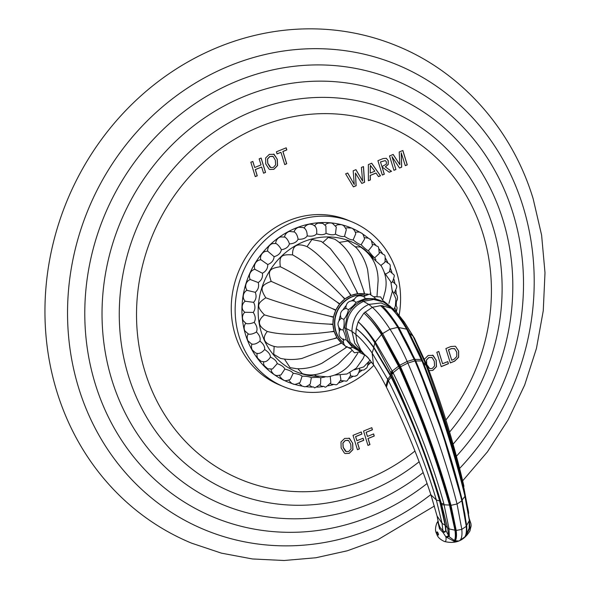 <?xml version="1.0" encoding="UTF-8"?>
<svg xmlns="http://www.w3.org/2000/svg" width="590" height="590" viewBox="0 0 590 590"><rect width="100%" height="100%" fill="white"/><g stroke="black" fill="none" stroke-linecap="round" stroke-linejoin="round"><path stroke-width="0.89" d="M434.395 506.043L377.843 539.71L347.296 550.787L315.871 557.756L284.078 560.5L252.424 558.959L221.434 553.154L191.61 543.169A268.996 245.927 -67.5 0 1 56.846 391.531A268.996 245.927 112.5 0 1 128.384 107.808A268.996 245.927 112.5 0 1 397.136 45.991C461.469 72.186 512.179 129.328 533.161 198.786L541.613 235.174L544.998 272.757L543.257 310.76L536.443 348.425L524.687 384.99L508.233 419.704L487.414 451.874L462.656 480.835M254.703 167.501L261.016 164.927L259.143 158.858L261.141 158.039L265.559 172.405L263.568 173.224L261.658 167.022L255.345 169.596L257.255 175.798L255.256 176.617L250.839 162.243L252.837 161.431L254.703 167.501L252.763 161.461M269.785 169.485L273.804 169.293L277.455 165.539L277.189 159.175L274.107 154.329L269.298 154.388L265.611 157.995L265.743 163.924L269.011 169.065L269.837 169.5L273.893 169.33L277.551 165.576L277.278 159.212L273.657 154.093M280.951 152.316L277.057 153.909L276.408 151.807L286.194 147.817L286.836 149.912L282.942 151.505L286.718 163.777L284.719 164.588L280.951 152.316L277.034 153.843M354.266 184.53L353.181 170.783L355.947 169.655L362.629 181.115L361.397 167.427L363.499 166.572L364.583 182.303L361.818 183.431L355.431 173.062L356.154 185.739L353.395 186.868L345.629 173.866L347.717 173.018L354.266 184.53L347.658 173.04M376.103 173.054L370.255 175.444L370.358 179.943L368.389 180.747L368.352 164.595L371.707 163.224L380.506 175.805L378.492 176.624L376.014 173.018L370.159 175.407L370.269 179.906L368.389 180.673M386.384 158.341L388.279 160.716L388.213 164.492L385.381 166.896L391.531 171.299L389.223 172.243L382.099 167.014L384.326 174.242L382.327 175.06L377.91 160.694L383.131 158.562L386.347 158.327M395.934 169.507L391.959 156.593L399.519 168.039L401.709 167.147L401.215 152.81L405.293 165.687L407.284 164.876L402.867 150.502L399.201 151.999L399.85 164.721L393.183 154.455L389.518 155.952L393.936 170.318L395.934 169.507L391.959 156.593M432.831 370.387L429.041 370.653L432.831 370.387L436.482 366.633L436.217 360.269L432.588 355.151M432.743 370.35L436.394 366.596L436.128 360.232L433.134 355.423L428.237 355.438L424.535 359.081M448.422 363.698L447.781 361.604L442.581 363.72L438.805 351.456L436.814 352.267L441.231 366.633L448.422 363.698L447.707 361.626M450.288 362.865L454.543 361.124L458.548 357.223L458.577 351.08L455.598 346.441L458.666 351.116L458.637 357.26L454.639 361.161L450.31 362.931L445.893 348.557L450.878 346.522L455.2 346.234M345.187 453.511L349.206 453.319L352.857 449.565L352.584 443.201L349.509 438.355L344.693 438.414L341.005 442.021L341.145 447.95L344.413 453.091L345.231 453.526L349.295 453.356L352.945 449.602L352.68 443.238L349.051 438.119M361.913 434.07L355.652 436.63L356.921 440.737L363.086 438.223L363.735 440.317L357.562 442.839L359.428 448.894L357.429 449.713L353.012 435.346L361.264 431.976L361.913 434.07L361.198 432.005M372.438 429.778L366.183 432.33L367.445 436.438L373.618 433.923L374.259 436.025L368.094 438.54L369.959 444.602L367.961 445.413L363.543 431.047L371.796 427.676L372.438 429.778L371.722 427.706M373.824 365.291A89.201 81.553 -67.5 0 1 283.79 386.73L279.889 385.115A89.201 81.553 -67.5 0 1 235.204 334.832A89.201 81.553 -67.5 0 1 258.921 240.75A89.201 81.553 -67.5 0 1 348.048 220.247A89.201 81.553 -67.5 0 1 349.988 221.08M255.241 176.55L257.166 175.761L255.256 169.559L261.658 167.022M263.546 173.158L265.471 172.369L261.075 158.068M274.107 154.329L273.613 154.078M270.766 167.538L269.984 167.095L267.713 163.268L267.484 158.961L269.851 156.446L273.133 156.512M273.222 156.549L275.346 160.222L275.663 164.846L273.325 167.472L270.81 167.553L267.801 163.305L267.572 158.998L269.94 156.483L272.705 156.276M284.705 164.522L286.629 163.732L282.853 151.468L286.747 149.875L286.12 147.847M353.358 186.809L356.065 185.703L355.431 173.062M361.781 183.372L364.487 182.266L363.411 166.609M362.629 181.115L355.888 169.677M378.448 176.565L380.41 175.768L371.656 163.246M370.218 173.099L370.358 165.384L374.856 171.203L370.218 173.099L370.446 165.421M382.305 174.994L384.23 174.205L382.099 167.014M389.157 172.199L391.443 171.262L385.292 166.859L388.124 164.455L388.191 160.679L386.288 158.304M380.462 161.94L385.263 160.576L386.391 161.889L386.332 164.153L381.973 166.609L380.462 161.94L381.973 166.609M380.55 161.977L385.263 160.576M393.913 170.252L395.838 169.47M399.482 167.98L401.62 167.11L401.215 152.81M405.271 165.62L407.196 164.831L402.793 150.531M399.85 164.721L393.132 154.477M433.045 355.387L432.544 355.128M429.697 368.588L427.315 366.051M426.74 364.362L426.511 360.055L428.878 357.54L432.16 357.599L434.284 361.279L434.594 365.903L432.256 368.521L429.741 368.61L426.651 364.325L426.423 360.018L428.79 357.503L432.064 357.562M432.16 357.599L431.644 357.326M441.209 366.567L448.334 363.661M442.581 363.72L438.739 351.478M455.598 346.441L455.156 346.212M451.733 360.247L448.533 349.841L451.593 348.594L454.669 348.779L456.734 352.127L456.778 356.544L454.064 359.295L451.733 360.247L448.444 349.804L451.498 348.557L454.58 348.734M454.669 348.779L454.086 348.469M349.509 438.355L349.007 438.104M346.16 451.564L345.386 451.121L343.107 447.294L342.886 442.987L345.253 440.472L348.528 440.538M348.616 440.575L350.74 444.248L351.057 448.872L348.719 451.498L346.205 451.579L343.203 447.331L342.974 443.024L345.342 440.509L348.107 440.302M357.415 449.646L359.34 448.857L357.474 442.802L363.639 440.28L363.012 438.252M356.921 440.737L355.564 436.593L361.818 434.034M367.939 445.347L369.864 444.558L367.998 438.503L374.171 435.981L373.544 433.952M367.445 436.438L366.088 432.293L372.349 429.741M348.048 220.247L351.942 221.862A89.201 81.553 112.5 0 1 396.635 272.145A89.201 81.553 -67.5 0 1 399.142 315.156M283.79 386.73A89.201 81.553 -67.5 0 1 239.097 336.447A89.201 81.553 112.5 0 1 262.823 242.357A89.201 81.553 112.5 0 1 351.942 221.862M391.974 272.499A83.301 76.162 112.5 0 0 390.506 268.538M387.829 262.58A83.301 76.162 112.5 0 0 385.558 258.383M382.431 253.449A83.301 76.162 112.5 0 0 379.163 249.061M375.896 245.27A83.301 76.162 112.5 0 0 371.398 240.801M368.359 238.19A83.301 76.162 112.5 0 0 362.341 233.817M360.003 232.364A83.301 76.162 112.5 0 0 351.765 228.175M351.404 228.02A83.301 76.162 112.5 0 0 267.934 246.819A83.301 76.162 112.5 0 0 245.61 334.855A83.301 76.162 -67.5 0 0 292.352 383.662M393.965 279.306A83.301 76.162 -67.5 0 1 394.791 283.023M395.927 290.472A83.301 76.162 -67.5 0 1 396.222 293.953M396.384 301.829A83.301 76.162 -67.5 0 1 396.237 305.096M370.299 362.946A83.301 76.162 -67.5 0 1 367.887 365.284M361.995 370.291A83.301 76.162 -67.5 0 1 359.081 372.46M352.916 376.435A83.301 76.162 -67.5 0 1 349.42 378.367M343.225 381.258A83.301 76.162 -67.5 0 1 339.051 382.858M333.107 384.68A83.301 76.162 -67.5 0 1 328.143 385.801M322.745 386.634A83.301 76.162 -67.5 0 1 316.904 387.084M312.346 387.106A83.301 76.162 -67.5 0 1 305.539 386.598M302.124 386.089A83.301 76.162 -67.5 0 1 294.233 384.252M355.453 232.261A6.719 6.143 -67.5 0 1 355.711 232.187C358.617 231.951 360.121 232.04 360.232 232.453L361.169 232.932C360.564 233.367 363.005 231.664 364.517 239.127L361.161 244.703C364.163 247.933 366.567 249.939 368.389 250.72L372.379 245.765C371.53 237.409 369.524 239.946 369.672 238.957L368.197 238.124L364.421 237.689M345.777 228.293A6.719 6.143 -67.5 0 1 347.001 227.806L351.529 228.072C349.833 227.556 354.347 227.961 355.777 233.729L353.152 239.879C356.507 242.778 359.177 244.385 361.161 244.703M335.592 225.859A6.719 6.143 -67.5 0 1 337.738 224.797C340.976 224.539 342.488 224.628 342.259 225.063C343.255 224.93 344.604 226.471 346.315 229.68L344.516 236.325C348.189 238.854 351.072 240.042 353.152 239.879M325.024 376.995L320.776 377.784C318.851 377.298 315.702 377.261 311.336 377.681C309.588 376.737 306.505 376.228 302.087 376.169C300.576 374.798 297.618 373.831 293.201 373.286C291.984 371.523 289.203 370.122 284.859 369.089C283.982 366.973 281.437 365.158 277.226 363.654C276.725 361.235 274.461 359.045 270.441 357.09C270.353 354.428 268.413 351.906 264.644 349.523C264.984 346.677 263.42 343.874 259.939 341.101C260.736 338.144 259.563 335.105 256.429 331.986C257.675 328.977 256.93 325.769 254.179 322.361C255.883 319.367 255.566 316.056 253.228 312.412C255.374 309.507 255.492 306.144 253.597 302.323C256.163 299.572 256.724 296.232 255.278 292.308C258.243 289.764 259.231 286.511 258.236 282.544C261.569 280.272 262.963 277.175 262.417 273.236C266.068 271.289 267.845 268.398 267.749 264.549C271.666 262.978 273.79 260.352 274.107 256.672C278.244 255.514 280.67 253.199 281.386 249.74C285.685 249.024 288.363 247.077 289.432 243.899C293.827 243.648 296.718 242.106 298.098 239.252C302.53 239.488 305.561 238.375 307.213 235.904C311.608 236.627 314.736 235.963 316.587 233.913C320.894 235.115 324.05 234.916 326.056 233.316C330.208 234.99 333.335 235.255 335.43 234.127L336.293 227.076L332.605 223.492C331.484 222.88 329.972 222.791 328.084 223.219A6.719 6.143 112.5 0 0 325.127 225.004M326.056 233.316L325.901 225.985L322.752 223.381L318.231 223.108A6.719 6.143 112.5 0 0 314.581 225.727M315.355 226.449L312.899 224.731C310.849 224.082 309.344 223.994 308.371 224.466A6.719 6.143 112.5 0 0 304.16 227.998M304.868 228.485L303.223 227.526L298.702 227.261A6.719 6.143 112.5 0 0 294.078 231.774M298.098 239.252C297.559 235.875 296.372 233.456 294.528 231.995L289.41 231.435A6.719 6.143 112.5 0 0 284.52 236.951M284.948 237.092L280.663 236.922A6.719 6.143 112.5 0 0 275.663 243.441M275.936 243.493L272.654 243.604A6.719 6.143 112.5 0 0 267.676 251.097M267.823 251.104L265.515 251.347A6.719 6.143 112.5 0 0 260.692 259.777A6.719 6.143 112.5 0 0 259.408 260.013A6.719 6.143 112.5 0 0 254.858 269.313M262.417 273.236L254.858 269.32A6.719 6.143 112.5 0 0 254.43 269.423A6.719 6.143 112.5 0 0 250.256 279.52A6.719 6.143 112.5 0 0 250.263 279.535A6.719 6.143 112.5 0 0 246.524 289.491A6.719 6.143 112.5 0 0 247.018 290.236A6.719 6.143 112.5 0 0 244.09 299.838L245.219 301.32M245.145 301.247A6.719 6.143 112.5 0 0 243.021 310.347L244.88 312.479M244.71 312.346A6.719 6.143 112.5 0 0 243.323 320.827L246.037 323.504M245.72 323.32A6.719 6.143 112.5 0 0 244.998 331.064L248.626 334.161C250.979 334.478 253.582 333.756 256.429 331.986M248.161 333.969A6.719 6.143 112.5 0 0 248.014 340.865L251.406 343.867L252.491 344.199C254.799 344.405 257.284 343.373 259.939 341.101M251.996 344.081A6.719 6.143 112.5 0 0 252.314 350.04L255.706 353.041L258.125 353.565M257.166 353.462A6.719 6.143 112.5 0 0 257.8 358.396L261.193 361.405L264.74 361.869M263.568 361.921A6.719 6.143 112.5 0 0 264.379 365.785L267.772 368.794L272.418 369.03L277.226 363.654M271.105 369.288A6.719 6.143 112.5 0 0 271.924 372.061C273.435 374.112 274.571 375.115 275.316 375.07C275.633 375.734 277.529 375.683 280.988 374.901L284.859 369.089M279.616 375.395A6.719 6.143 112.5 0 0 280.28 377.106C285.722 382.681 282.042 378.603 283.672 380.108C284.705 381.022 286.902 380.786 290.28 379.4L293.201 373.286M288.953 380.115A6.719 6.143 112.5 0 0 289.284 380.808C291.335 383.124 292.463 384.127 292.677 383.81L293.215 384.009C293.488 383.058 292.08 386.369 300.089 382.445L302.087 376.169M246.141 323.556L245.816 323.209L246.141 323.556C248.523 323.991 251.2 323.593 254.179 322.361M253.228 312.412L244.769 312.287M253.597 302.323L245.175 301.232M247.35 290.442L255.278 292.308M258.236 282.544L250.256 279.52M255.227 269.431L254.858 269.32M261.09 259.866L267.749 264.549M274.107 256.672L267.676 251.148M281.386 249.74C279.918 246.945 278.163 244.88 276.12 243.545L275.655 243.545M284.985 237.114L284.491 237.136L284.985 237.114C286.932 238.515 288.414 240.779 289.432 243.899M389.813 271.127L389.894 271.164C395.344 276.909 395.064 272.816 392.623 281.968L391.214 282.861M385.779 274.077L389.452 271.776C391.546 262.196 389.466 265.146 386.229 261.658L385.307 261.348M393.906 292.928L394.408 292.625C398.279 284.476 397.166 286.298 392.461 281.305M330.614 376.354L330.031 376.472M359.531 368.824L359.745 369.746C358.263 374.185 357.009 376.162 355.977 375.668C356.117 376.376 354.17 376.457 350.15 375.911M349.988 372.688L350.622 375.417C345.349 383.64 348.336 380.543 341.116 380.749L340.651 380.543M340.187 375.284L340.932 379.746C335.57 386.826 337.694 384.385 331.61 384.245L330.363 383.581M330.223 376.486L330.85 382.652C322.76 390.337 326.779 385.786 321.823 386.325L319.839 385.086M320.776 377.784L320.562 384.083C310.93 390.823 316.535 386.354 311.94 386.952L309.285 385.005M311.336 377.681L310.244 384.016C304.344 388.618 303.769 385.882 303.695 386.538L302.161 386.103L298.769 383.102M270.441 357.09C268.369 360.247 266.238 361.825 264.055 361.81M264.644 349.523C262.248 352.26 259.925 353.58 257.668 353.476M307.213 235.904C307.176 232.342 306.298 229.812 304.565 228.308M316.587 233.913C317.081 230.24 316.513 227.637 314.905 226.11M335.43 234.127C339.368 236.243 342.399 236.974 344.516 236.325M368.389 250.72C370.992 254.216 373.094 256.576 374.694 257.8L379.237 253.516C378.522 243.316 377.969 247.999 375.277 244.975L372.489 244.452M380.926 265.419L384.96 262.233C385.705 252.343 384.437 256.252 381.324 252.867L379.495 252.395M374.694 257.8L375.955 259.932M383.021 299.219L385.204 291.29C387.239 282.175 385.845 273.598 381.015 265.552L370.867 256.451M377.017 296.01L378.116 280.545C378.05 265.987 372.172 254.814 360.49 247.011L355.35 246.76M370.704 294.285L367.6 269.601C365.335 260.95 361.545 253.641 356.242 247.689L347.967 241.022L339.235 242.387M344.626 345.298A28.025 25.621 -67.5 0 1 341.617 343.041L338.431 344.545L341.322 342.768A28.025 25.621 -67.5 0 1 337.192 337.871L333.608 338.815L336.979 337.524A28.025 25.621 -67.5 0 1 334.25 331.573L330.422 331.853L334.132 331.174A28.025 25.621 -67.5 0 1 332.989 324.566L329.087 324.131L332.974 324.139A28.025 25.621 -67.5 0 1 333.498 317.339L329.707 316.181L333.579 316.919A28.025 25.621 -67.5 0 1 335.74 310.384L332.222 308.541L335.924 309.993A28.025 25.621 -67.5 0 1 339.56 304.167L336.477 301.733L339.833 303.828A28.025 25.621 -67.5 0 1 344.7 299.115L342.171 296.217L345.039 298.865A28.025 25.621 -67.5 0 1 350.814 295.575L348.919 292.375L351.197 295.42A28.025 25.621 -67.5 0 1 357.474 293.783L356.264 290.464L357.879 293.739A28.025 25.621 -67.5 0 1 364.244 293.864L363.698 290.619L352.341 258.641C347.672 250.145 341.817 243.67 334.773 239.208L328.239 237.446L322.892 242.453M356.264 290.464L343.682 265.795L330.326 248.626L321.344 241.428L311.933 239.503L307.08 246.635C297.124 242.719 292.286 245.477 292.574 254.887C281.017 254.194 279.011 256.082 280.331 266.739C269.025 268.509 267.521 270.854 271.194 281.371C260.721 285.398 259.829 288.097 265.78 297.795C256.702 303.762 256.444 306.512 264.46 314.883C256.938 320.864 257.889 326.395 267.314 331.469C261.599 338.468 263.885 343.454 274.166 346.433L273.716 354.288L280.479 358.373C287.05 359.826 294.159 359.87 301.792 358.499L338.431 344.545M384.555 272.89L390.853 281.873L392.321 291.563L388.935 303.378M284.461 359.089L290.103 367.636L296.298 368.654C304.669 369.148 313.194 367.364 321.867 363.293L344.56 348.653L346.868 346.551M297.832 368.743L302.264 373.595C312.597 377.01 324.589 373.846 338.24 364.096L351.588 350.858M314.175 374.606L316.513 375.948L327.59 376.833C337.451 375.269 345.504 370.417 351.751 362.282L357.879 353.137M334.958 375.078L346.898 373.994L356.286 368.167L363.086 358.572L364.546 355.173M348.454 347.746L350.335 348.557M347.222 346.721L344.56 348.653M341.617 343.041L345.629 346.33M337.192 337.871L341.322 342.768M273.62 346.323L277.374 347.016L301.903 346.529L333.608 338.815M334.25 331.573L336.979 337.524M267.314 331.469C281.895 335.238 302.928 335.363 330.422 331.853M332.989 324.566L334.132 331.174M264.46 314.883C279.166 319.426 300.708 322.509 329.087 324.131M333.498 317.339L332.974 324.139M265.78 297.795C280.427 303.142 301.733 309.271 329.707 316.181M335.74 310.384L333.579 316.919M271.194 281.371L332.222 308.541M339.56 304.167L335.924 309.993M280.331 266.739C294.299 273.546 313.01 285.213 336.477 301.733M344.7 299.115L339.833 303.828M292.574 254.887C305.959 262.255 322.494 276.031 342.171 296.217M350.814 295.575L345.039 298.865M307.08 246.635C319.787 254.379 333.733 269.63 348.919 292.375M357.474 293.783L351.197 295.42M364.244 293.864L357.879 293.739M363.698 290.619L364.635 293.931A28.025 25.621 -67.5 0 1 366.692 294.381M367.902 294.093L364.635 293.931M370.727 292.824L370.852 294.322M343.417 342.893A26.897 24.596 -67.5 0 1 335.673 331.174A26.897 24.596 -67.5 0 1 341.05 304.787A26.897 24.596 -67.5 0 1 364.967 295.243M354.214 299.226A27.332 24.987 112.5 0 0 351.67 300.723M346.02 305.694A27.332 24.987 112.5 0 0 343.144 309.603M340.371 315.436A27.332 24.987 112.5 0 0 339.11 320.37M338.822 327.472A27.332 24.987 112.5 0 0 339.346 330.997M342.753 339.405A27.332 24.987 112.5 0 0 343.24 340.15M360.733 351.544L350.202 342.303L346.197 328.276C346.78 315.51 352.606 306.52 363.661 301.313L373.728 299.484L383.448 302.014L381.251 300.944A27.332 24.987 112.5 0 0 380.454 300.59L375.225 298.747L374.886 297.64L369.51 294.056L363.565 296.541M375.225 298.747L365.365 298.54L364.273 296.991C359.17 294.506 355.586 295.885 353.528 301.114M345.843 308.467C345.91 303.135 348.631 300.583 354 300.804L355.954 302.382L365.365 298.54M380.454 300.59A27.332 24.987 112.5 0 0 367.511 299.204A27.332 24.987 112.5 0 0 362.275 300.708A27.332 24.987 112.5 0 0 357.385 303.334A27.332 24.987 112.5 0 0 347.399 315.215L344.671 327.767L348.063 340.799A27.332 24.987 112.5 0 0 348.314 341.234L349.833 343.52A27.332 24.987 112.5 0 0 349.988 343.712L358.698 350.726A27.332 24.987 112.5 0 0 359.568 351.109A27.332 24.987 112.5 0 0 359.885 351.234A27.332 24.987 112.5 0 0 360.8 351.574M355.954 302.382C354.443 304.905 351.928 307.338 348.41 309.691C347.746 313.216 346.242 316.439 343.882 319.345C344.39 323.438 344.118 326.949 343.07 329.876C344.877 333.999 345.888 337.266 346.087 339.685L352.473 347.274L359.148 350.932M361.05 351.721L354.384 352.768L350.158 347.923M352.473 347.274L351.242 347.812C345.334 347.731 342.761 344.781 343.513 338.962M346.087 339.685L344.014 339.884C338.955 337.502 337.76 333.888 340.43 329.036M343.07 329.876C340.762 329.825 339.943 329.486 340.622 328.866M343.882 319.345L341.44 318.334M348.41 309.691C346.419 308.437 345.6 308.105 345.961 308.681M469.441 521.508L469.913 527.829L466.115 535.573L464.78 536.922C466.181 534.879 466.683 531.347 466.27 526.339L461.83 500.888C450.332 454.448 434.911 408.472 414.991 360.933L397.763 327.362L389.99 329.176L382.386 333.711C376.405 324.36 370.623 317.118 365.048 311.985C370.66 317.073 376.509 324.264 382.586 333.557L399.821 365.21L407.159 361.449C401.849 349.479 396.126 338.726 389.99 329.176C383.891 319.736 378.013 312.449 372.349 307.316L363.89 313.113L358.189 321.823C363.624 326.543 369.333 333.254 375.314 341.971L392.357 371.28L393.088 372.74L391.391 373.684L391.686 374.318C401.584 395.794 410.832 417.565 419.438 439.624C427.123 459.389 434.41 480.607 441.291 503.27L447.714 528.463L448.577 535.609L445.988 530.705L445.553 525.476L439.919 499.664L422.293 447.139L418.096 436.246L399.209 392.284L391.553 376.59L373.846 347.326C367.754 339.073 361.884 332.841 356.227 328.615L355.829 334.442L356.957 341.846L360.733 350.062L364.502 354.597L368.573 358.285M382.586 333.557L399.364 365.439L399.821 365.21L400.551 366.825C421.614 413.9 438.141 459.426 451.011 505.305L456.203 530.454C456.778 535.396 456.483 538.832 455.325 540.779L455.17 540.978A8.68 6.534 -75.5 0 0 454.182 541.347L445.9 536.893L442.913 532.335L444.831 532.187A0.693 0.443 93.7 0 0 444.757 531.996L445.693 530.535L445.185 525.557L439.705 501.117C427.485 459.079 411.252 417.661 391.023 376.877L373.654 347.621C367.629 339.272 361.818 332.937 356.227 328.615L358.189 321.823C363.469 326.757 368.986 333.719 374.731 342.702L391.391 373.684M381.465 334.508C375.388 325.215 369.532 318.084 363.89 313.113C369.591 318.047 375.52 325.112 381.7 334.316L375.314 341.971A4.167 2.035 145.7 0 0 374.731 342.702M362.275 300.708L368.816 304.411L372.349 307.316L380.565 305.649C386.103 310.775 391.834 318.01 397.763 327.362L397.955 327.354C391.952 318.01 386.155 310.775 380.565 305.649L382.084 305.686C387.291 310.819 392.778 318.069 398.538 327.443L414.659 359.288L418.834 369.451M414.578 359.229L407.159 361.449L407.867 363.064C430.184 415.581 446.578 462.553 457.036 503.985L462.051 500.74L442.965 434.771L418.915 369.642L414.578 359.229C409.482 347.377 403.936 336.757 397.955 327.362L397.955 327.354M469.161 528.109A4.167 3.724 9.6 0 0 469.212 527.851L469.913 527.829L469.139 528.256L469.279 520.24L464.684 495.076C454.462 453.098 440.324 408.597 422.263 361.589L406.702 329.161C401.311 320.208 396.17 313.261 391.281 308.319L382.084 305.686C387.35 310.812 392.911 318.062 398.766 327.443L415.736 360.866C435.398 408.31 450.443 452.891 462.184 499.973L466.675 525.484C467.059 530.115 466.712 533.515 465.635 535.668L466.115 535.573L465.569 535.868A0.693 0.642 50.8 0 1 465.599 535.831L469.139 528.256A4.167 4.137 -164.6 0 0 469.205 527.888M461.83 500.888L462.022 500.63C451.38 457.567 437.013 413.907 418.915 369.642L418.767 369.266M422.263 361.589A4.167 0.369 -21.5 0 1 422.912 361.545A4.167 0.369 -21.5 0 1 422.912 361.574L422.654 360.888A4.167 0.376 -21.6 0 1 422.654 360.925M415.367 360.977L422.012 360.933A4.167 0.376 -21.6 0 1 422.654 360.888L422.315 360.04A4.167 0.413 -21.8 0 1 422.315 360.07L422.064 359.443A4.167 0.45 -22 0 0 422.064 359.413L419.188 352.591L407.24 329.427C401.679 320.37 396.355 313.334 391.281 308.319L396.51 312.176L403.295 322.221L408.553 331.182L422.042 359.384M409.519 333.173L413.096 336.263L404.165 321.83L396.51 312.176L406.141 326.978M344.671 327.767L351.913 331.351L355.829 334.442C361.154 338.896 366.574 345.076 372.113 352.99L373.507 364.819L367.4 357.024L362.238 352.562L354.738 343.24L351.913 331.351C352.481 318.327 358.115 309.344 368.816 304.411L381.14 302.935L392.557 308.327L383.448 302.014M367.541 357.164L364.502 354.597M399.364 365.439L400.086 367.054C421.031 414.387 437.116 458.474 450.421 505.328L455.849 530.432C456.513 535.403 456.321 538.854 455.266 540.779L454.72 540.175C455.672 538.102 455.9 534.798 455.399 530.27L450.236 505.07C437.588 459.757 420.788 413.833 399.828 367.319L393.088 372.74L393.39 373.374C415.471 418.745 432.286 462.147 443.835 503.587L448.983 528.522L449.307 535.949L448.872 536.531L454.307 540.44L453.12 540.875L454.337 540.447A0.693 0.391 75.3 0 0 454.307 540.44L454.617 540.167C455.465 538.102 455.591 534.798 454.978 530.255L449.521 505.136C436.202 458.703 420.169 414.527 399.253 367.592L381.479 334.53L382.386 333.711M399.828 367.319L381.715 334.338M464.78 513.588L466.491 525.742C466.919 530.299 466.609 533.633 465.576 535.742L464.817 536.878C466.27 534.791 466.801 531.207 466.425 526.118L464.765 513.521L462.051 500.777M469.279 520.24A4.167 2.67 -5.2 0 0 469.389 519.436A4.167 2.67 -5.2 0 0 469.36 519.207M456.203 530.425A0.693 0.465 173 0 1 455.841 530.403L455.399 530.27A0.693 0.457 -7.3 0 0 454.978 530.255M450.45 505.438L457.036 503.985L461.808 529.37C462.413 535.949 461.483 539.813 459.027 540.978L455.251 540.801A8.68 7.198 -61.3 0 0 453.732 541.2M466.425 526.118A0.693 0.457 -4.8 0 1 466.27 526.339L461.808 529.37L456.203 530.454A0.693 0.465 173 0 1 455.849 530.432M459.027 540.978L464.743 536.996A0.693 0.634 -131 0 0 464.765 536.974L459.027 540.978L454.182 541.347M373.957 347.473L372.113 352.99L388.412 380.602C409.217 422.698 425.191 462.494 436.342 499.973L442.035 523.256L442.92 530.646L444.757 531.996L442.913 532.335L439.528 528.854L438.053 522.718L438.23 521.472M469.286 527.379A8.68 1.283 -174.4 0 1 470.038 527.04A10.237 3.075 67.8 0 1 469.876 531.015C463.917 540.779 455.392 544.26 444.307 541.45A10.237 3.075 -112.2 0 0 445.9 536.893A8.68 3.348 -40.7 0 1 448.673 535.934L446.438 537.409L448.872 536.531A4.167 3.23 -104.3 0 1 448.606 536.273M466.27 526.317A0.693 0.457 -4.9 0 0 466.417 526.088L466.491 525.742A0.693 0.45 174.6 0 1 466.675 525.484M469.234 527.703A4.167 3.724 9.6 0 1 469.212 527.851L469.212 527.844A4.167 3.474 9.4 0 0 469.257 527.563L469.426 519.827A4.167 2.655 -4.8 0 0 469.397 519.628M466.483 525.683A0.693 0.45 174.6 0 1 466.668 525.417L469.308 520.616A4.167 2.655 -4.8 0 0 469.426 519.827L465.016 494.221C454.514 450.509 440.479 406.289 422.912 361.545M393.39 373.374L391.686 374.318L390.779 376.391M454.337 540.447L454.72 540.175A0.693 0.642 22.8 0 0 454.617 540.167M444.831 532.187L445.988 530.705A0.693 0.509 -2 0 0 445.693 530.535M449.307 535.949A4.167 3.533 -175.1 0 1 448.577 535.609L448.673 535.934A4.167 3.614 -162.1 0 0 449.248 536.236M445.553 525.476A0.693 0.413 -7.9 0 0 445.14 525.307L442.035 523.256L437.057 516.021L438.621 523.802L440.059 527.512L442.92 530.646A3.474 0.996 -52.5 0 1 442.412 531.951M438.385 522.334L438.053 522.718L438.377 522.305M448.983 528.522A4.167 2.721 171.8 0 1 447.64 528.072L445.583 525.72A0.693 0.42 -7.7 0 0 445.185 525.557M455.392 530.211A0.693 0.457 -7.5 0 0 454.971 530.196L449.034 528.891A4.167 2.729 171.3 0 1 447.714 528.463M430.84 494.568A251.635 230.063 -67.5 0 1 78.669 387.962A251.635 230.063 112.5 0 1 229.657 65.8A251.635 230.063 112.5 0 1 523.072 206.574A251.635 230.063 -67.5 0 1 459.603 468.423M456.431 456.24A236.568 216.287 -67.5 0 0 513.042 213.359A236.568 216.287 112.5 0 0 237.202 81.014A236.568 216.287 112.5 0 0 95.248 383.884A236.568 216.287 -67.5 0 0 427.079 483.52M423.163 472.59A221.508 202.51 -67.5 0 1 111.827 379.812A221.508 202.51 112.5 0 1 244.739 96.222A221.508 202.51 112.5 0 1 503.012 220.144A221.508 202.51 -67.5 0 1 453.098 444.115M449.587 432.035A206.441 188.741 -67.5 0 0 492.989 226.921A206.441 188.741 112.5 0 0 252.277 111.429A206.441 188.741 112.5 0 0 128.399 375.734A206.441 188.741 -67.5 0 0 419.114 461.778M414.932 451.048A191.374 174.965 -67.5 0 1 144.985 371.656A191.374 174.965 112.5 0 1 259.814 126.651A191.374 174.965 112.5 0 1 482.959 233.706A191.374 174.965 -67.5 0 1 445.9 419.977M318.519 376.405A70.601 64.546 -67.5 0 1 261.267 332.111A70.601 64.546 112.5 0 1 291.548 248.139A70.601 64.546 112.5 0 1 373.101 257.771M364.893 295.302A26.897 24.596 112.5 0 0 335.961 331.285A26.897 24.596 112.5 0 0 343.373 342.738M397.763 327.362L406.702 329.161A4.167 2.102 -30.9 0 1 407.24 329.427M414.313 359.332L415.028 359.185M414.696 359.384L421.415 359.421A4.167 0.45 -22 0 1 422.064 359.413L422.315 360.04A4.167 0.413 -21.8 0 0 421.666 360.062M414.991 360.933L415.692 360.763M461.896 500.276L464.986 496.315A4.167 1.556 -13.4 0 0 465.318 495.467M406.798 329.323A4.167 2.095 -30.8 0 1 407.336 329.596L408.553 331.182M423.391 362.769L425.582 363.86L426.091 365.217C442.19 409.246 454.846 450.391 464.05 488.66L468.689 513.278M404.165 321.83L414.512 338.284L413.096 336.263L425.582 363.86L427.669 366.995C442.699 406.989 454.787 446.77 463.954 486.337M423.959 364.2L426.091 365.217L427.669 366.995M463.88 489.523L468.504 511.604M390.853 375.203L387.755 379.296L385.882 386.081L386.435 387.195C404.283 423.266 419.114 459.175 430.943 494.899L437.057 516.021M392.667 371.899L391.008 372.843L390.101 375.026M375.424 342.134A4.167 2.021 145.8 0 0 374.834 342.864L373.654 347.621M399.113 365.748L390.727 372.231M399.836 365.24L398.501 365.933M400.072 367.017L407.867 363.064L415.257 360.822M462.022 500.63L464.787 513.625M464.684 495.076A4.167 1.541 -13.5 0 0 465.016 494.221M391.553 376.59L388.412 380.602L386.435 387.195M400.551 366.825L399.209 367.496M451.011 505.305L449.573 505.328M438.119 520.896L436.821 523.109A10.237 3.075 -112.2 0 1 437.411 522.511A10.237 3.075 67.8 0 1 438.031 522.467A3.474 2.891 0.2 0 0 438.341 522.062M440.354 501.19L436.342 499.973L430.943 494.899M443.835 503.587A4.167 1.6 163.9 0 1 441.291 503.27L440.524 501.788L439.875 501.714M450.236 505.07L444.167 504.811A4.167 1.615 163.9 0 1 441.667 504.502M437.013 531.892A1.704 0.509 -112.2 0 0 437.301 533.921A1.704 0.509 -112.2 0 0 438.422 534.887A1.704 0.509 -112.2 0 0 437.765 532.534A1.704 0.509 67.8 0 0 437.013 531.892M440.059 527.512A3.474 1.674 -33.7 0 1 439.528 528.854M247.026 290.265L246.524 289.491M254.43 269.423L254.865 269.313M259.408 260.013L260.751 259.77M394.651 292.382L396.923 295.162L397.49 297.301L397.343 299.595L396.06 302.272M395.787 304.403L397.114 307.84L396.414 311.623M371.811 362.422L368.138 363.079M368.123 362.813C367.666 366.383 366.958 368.256 365.977 368.44C364.347 369.045 365.837 370.513 359.288 370.07M393.906 309.544L395.381 306.033L395.927 298.857L392.357 290.568M370.129 360.18L363.669 366.914L354.435 369.805M394.828 307.596L396.517 312.139M370.35 360.475L369.893 360.579M383.884 301.313L390.735 306.8M374.267 296.681L380.653 296.932L384.038 302.323M358.772 350.777L359.568 351.109M365.151 355.202L359.775 352.547M340.474 329.449C336.949 325.481 337.192 321.779 341.204 318.349M341.197 318.379C339.412 313.474 340.983 310.148 345.895 308.393M362.238 352.562L360.763 351.552M414.512 338.284L427.175 365.689M373.507 364.819C377.526 370.675 381.649 377.762 385.882 386.081M469.345 518.912L470.953 523.75L471.108 526.007L469.876 531.015M436.821 523.109C435.14 527.689 435.11 531.273 436.718 533.847C437.367 536.819 439.897 539.349 444.307 541.45M397.557 313.261L392.557 308.327"/></g></svg>
